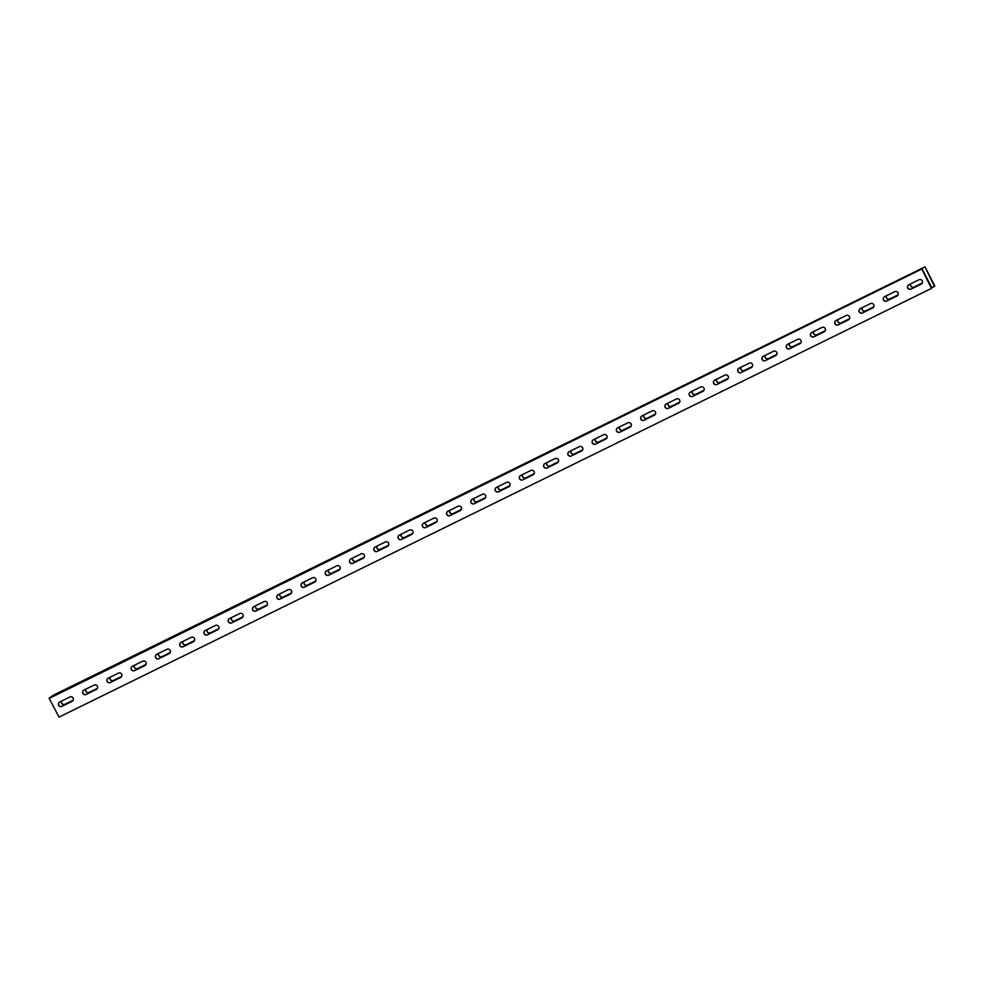 <?xml version="1.0" encoding="UTF-8"?>
<svg xmlns="http://www.w3.org/2000/svg" width="984" height="984" viewBox="0 0 984 984"><rect width="100%" height="100%" fill="white"/><g stroke="black" fill="none" stroke-linecap="round" stroke-linejoin="round"><path stroke-width="1.48" d="M931.43 288.435L921.86 268.989L49.2 698.406L59.015 717.127L931.43 288.435M886.719 301.055A2.435 2.435 -124.1 0 1 883.534 300.083A2.435 2.435 -124.1 0 1 884.567 296.676L894.751 291.67A2.435 2.435 -124.1 0 1 897.937 292.629A2.435 2.435 -124.1 0 1 896.904 296.036L886.855 300.956L897.051 295.95A2.435 2.435 -124.1 0 0 897.273 295.827M862.451 312.974A2.435 2.435 -124.1 0 1 859.278 312.002A2.435 2.435 -124.1 0 1 860.299 308.595L870.496 303.589A2.435 2.435 -124.1 0 1 873.669 304.56A2.435 2.435 -124.1 0 1 872.648 307.967L862.451 312.974L872.783 307.869A2.435 2.435 -124.1 0 0 873.005 307.746M838.196 324.892A2.435 2.435 -124.1 0 1 835.022 323.921A2.435 2.435 -124.1 0 1 836.043 320.513L846.228 315.507A2.435 2.435 -124.1 0 1 849.413 316.479A2.435 2.435 -124.1 0 1 848.38 319.886L838.343 324.794L848.528 319.788A2.435 2.435 -124.1 0 0 848.749 319.665M813.94 336.811A2.435 2.435 -124.1 0 1 810.755 335.851A2.435 2.435 -124.1 0 1 811.788 332.444L821.972 327.426A2.435 2.435 -124.1 0 1 825.158 328.398A2.435 2.435 -124.1 0 1 824.125 331.805L814.076 336.712L824.272 331.706A2.435 2.435 -124.1 0 0 824.481 331.583M789.672 348.73A2.435 2.435 -124.1 0 1 786.499 347.77A2.435 2.435 -124.1 0 1 787.52 344.363L797.716 339.357A2.435 2.435 -124.1 0 1 800.89 340.316A2.435 2.435 -124.1 0 1 799.869 343.724L789.672 348.73L800.004 343.625A2.435 2.435 -124.1 0 0 800.226 343.514M765.417 360.661A2.435 2.435 -124.1 0 1 762.231 359.689A2.435 2.435 -124.1 0 1 763.264 356.282L773.449 351.276A2.435 2.435 -124.1 0 1 776.634 352.235A2.435 2.435 -124.1 0 1 775.601 355.642L765.552 360.562L775.749 355.556A2.435 2.435 -124.1 0 0 775.97 355.433M741.149 372.579A2.435 2.435 -124.1 0 1 737.975 371.608A2.435 2.435 -124.1 0 1 738.996 368.201L749.193 363.194A2.435 2.435 -124.1 0 1 752.366 364.166A2.435 2.435 -124.1 0 1 751.346 367.573L741.149 372.579L751.481 367.475A2.435 2.435 -124.1 0 0 751.702 367.352M716.893 384.498A2.435 2.435 -124.1 0 1 713.707 383.526A2.435 2.435 -124.1 0 1 714.741 380.119L724.925 375.113A2.435 2.435 -124.1 0 1 728.111 376.085A2.435 2.435 -124.1 0 1 727.078 379.492L717.041 384.4L727.225 379.393A2.435 2.435 -124.1 0 0 727.447 379.271M692.638 396.417A2.435 2.435 -124.1 0 1 689.452 395.457A2.435 2.435 -124.1 0 1 690.485 392.05L700.669 387.032A2.435 2.435 -124.1 0 1 703.855 388.003A2.435 2.435 -124.1 0 1 702.822 391.411L692.773 396.318L702.97 391.312A2.435 2.435 -124.1 0 0 703.179 391.189M668.37 408.335A2.435 2.435 -124.1 0 1 665.196 407.376A2.435 2.435 -124.1 0 1 666.217 403.969L676.414 398.963A2.435 2.435 -124.1 0 1 679.587 399.922A2.435 2.435 -124.1 0 1 678.566 403.329L668.37 408.335L678.702 403.231A2.435 2.435 -124.1 0 0 678.923 403.12M644.114 420.266A2.435 2.435 -124.1 0 1 640.928 419.295A2.435 2.435 -124.1 0 1 641.962 415.888L652.146 410.882A2.435 2.435 -124.1 0 1 655.332 411.841A2.435 2.435 -124.1 0 1 654.298 415.248L644.249 420.168L654.446 415.162A2.435 2.435 -124.1 0 0 654.655 415.039M619.846 432.185A2.435 2.435 -124.1 0 1 616.673 431.213A2.435 2.435 -124.1 0 1 617.694 427.806L627.89 422.8A2.435 2.435 -124.1 0 1 631.064 423.772A2.435 2.435 -124.1 0 1 630.043 427.179L619.846 432.185L630.178 427.081A2.435 2.435 -124.1 0 0 630.4 426.958M595.591 444.104A2.435 2.435 -124.1 0 1 592.405 443.132A2.435 2.435 -124.1 0 1 593.438 439.725L603.622 434.719A2.435 2.435 -124.1 0 1 606.808 435.691A2.435 2.435 -124.1 0 1 605.775 439.098L595.738 444.005L605.923 438.999A2.435 2.435 -124.1 0 0 606.144 438.876M571.335 456.022A2.435 2.435 -124.1 0 1 568.149 455.063A2.435 2.435 -124.1 0 1 569.183 451.656L579.367 446.638A2.435 2.435 -124.1 0 1 582.553 447.609A2.435 2.435 -124.1 0 1 581.519 451.016L571.47 455.924L581.667 450.918A2.435 2.435 -124.1 0 0 581.876 450.795M547.067 467.941A2.435 2.435 -124.1 0 1 543.894 466.982A2.435 2.435 -124.1 0 1 544.915 463.575L555.111 458.569A2.435 2.435 -124.1 0 1 558.285 459.528A2.435 2.435 -124.1 0 1 557.264 462.935L547.067 467.941L557.399 462.837A2.435 2.435 -124.1 0 0 557.62 462.726M522.812 479.872A2.435 2.435 -124.1 0 1 519.626 478.901A2.435 2.435 -124.1 0 1 520.659 475.493L530.843 470.487A2.435 2.435 -124.1 0 1 534.029 471.447A2.435 2.435 -124.1 0 1 532.996 474.866L522.947 479.774L533.144 474.768A2.435 2.435 -124.1 0 0 533.353 474.645M498.544 491.791A2.435 2.435 -124.1 0 1 495.37 490.819A2.435 2.435 -124.1 0 1 496.391 487.412L506.588 482.406A2.435 2.435 -124.1 0 1 509.761 483.378A2.435 2.435 -124.1 0 1 508.74 486.785L498.544 491.791L508.876 486.686A2.435 2.435 -124.1 0 0 509.097 486.563M474.288 503.71A2.435 2.435 -124.1 0 1 471.102 502.738A2.435 2.435 -124.1 0 1 472.136 499.331L482.32 494.325A2.435 2.435 -124.1 0 1 485.506 495.296A2.435 2.435 -124.1 0 1 484.472 498.703L474.423 503.611L484.62 498.605A2.435 2.435 -124.1 0 0 484.841 498.482M450.02 515.628A2.435 2.435 -124.1 0 1 446.847 514.669A2.435 2.435 -124.1 0 1 447.88 511.262L458.064 506.256A2.435 2.435 -124.1 0 1 461.238 507.215A2.435 2.435 -124.1 0 1 460.217 510.622L450.02 515.628L460.352 510.524A2.435 2.435 -124.1 0 0 460.573 510.401M425.764 527.547A2.435 2.435 -124.1 0 1 422.591 526.588A2.435 2.435 -124.1 0 1 423.612 523.181L433.809 518.174A2.435 2.435 -124.1 0 1 436.982 519.134A2.435 2.435 -124.1 0 1 435.949 522.541L425.764 527.547L436.096 522.455A2.435 2.435 -124.1 0 0 436.318 522.332M401.509 539.478A2.435 2.435 -124.1 0 1 398.323 538.506A2.435 2.435 -124.1 0 1 399.356 535.099L409.541 530.093A2.435 2.435 -124.1 0 1 412.726 531.053A2.435 2.435 -124.1 0 1 411.693 534.472L401.644 539.38L411.841 534.373A2.435 2.435 -124.1 0 0 412.05 534.25M377.241 551.397A2.435 2.435 -124.1 0 1 374.068 550.425A2.435 2.435 -124.1 0 1 375.088 547.018L385.285 542.012A2.435 2.435 -124.1 0 1 388.459 542.983A2.435 2.435 -124.1 0 1 387.438 546.391L377.241 551.397L387.573 546.292A2.435 2.435 -124.1 0 0 387.794 546.169M352.985 563.315A2.435 2.435 -124.1 0 1 349.8 562.344A2.435 2.435 -124.1 0 1 350.833 558.937L361.017 553.931A2.435 2.435 -124.1 0 1 364.203 554.902A2.435 2.435 -124.1 0 1 363.17 558.309L353.121 563.217L363.317 558.211A2.435 2.435 -124.1 0 0 363.539 558.088M328.717 575.234A2.435 2.435 -124.1 0 1 325.544 574.275A2.435 2.435 -124.1 0 1 326.565 570.868L336.762 565.861A2.435 2.435 -124.1 0 1 339.935 566.821A2.435 2.435 -124.1 0 1 338.914 570.228L328.717 575.234L339.049 570.13A2.435 2.435 -124.1 0 0 339.271 570.007M304.462 587.153A2.435 2.435 -124.1 0 1 301.276 586.193A2.435 2.435 -124.1 0 1 302.309 582.786L312.494 577.78A2.435 2.435 -124.1 0 1 315.679 578.74A2.435 2.435 -124.1 0 1 314.646 582.147L304.462 587.153L314.794 582.061A2.435 2.435 -124.1 0 0 315.015 581.938M280.206 599.084A2.435 2.435 -124.1 0 1 277.021 598.112A2.435 2.435 -124.1 0 1 278.054 594.705L288.238 589.699A2.435 2.435 -124.1 0 1 291.424 590.658A2.435 2.435 -124.1 0 1 290.391 594.078L280.342 598.985L290.538 593.979A2.435 2.435 -124.1 0 0 290.747 593.856M255.938 611.002A2.435 2.435 -124.1 0 1 252.765 610.031A2.435 2.435 -124.1 0 1 253.786 606.624L263.983 601.618A2.435 2.435 -124.1 0 1 267.156 602.589A2.435 2.435 -124.1 0 1 266.135 605.996L255.938 611.002L266.27 605.898A2.435 2.435 -124.1 0 0 266.492 605.775M231.683 622.921A2.435 2.435 -124.1 0 1 228.497 621.949A2.435 2.435 -124.1 0 1 229.53 618.542L239.715 613.536A2.435 2.435 -124.1 0 1 242.9 614.508A2.435 2.435 -124.1 0 1 241.867 617.915L231.818 622.823L242.015 617.817A2.435 2.435 -124.1 0 0 242.224 617.694M207.415 634.84A2.435 2.435 -124.1 0 1 204.242 633.88A2.435 2.435 -124.1 0 1 205.262 630.473L215.459 625.467A2.435 2.435 -124.1 0 1 218.632 626.427A2.435 2.435 -124.1 0 1 217.612 629.834L207.415 634.84L217.747 629.735A2.435 2.435 -124.1 0 0 217.968 629.612M183.159 646.759A2.435 2.435 -124.1 0 1 179.974 645.799A2.435 2.435 -124.1 0 1 181.007 642.392L191.191 637.386A2.435 2.435 -124.1 0 1 194.377 638.345A2.435 2.435 -124.1 0 1 193.344 641.752L183.307 646.673L193.491 641.666A2.435 2.435 -124.1 0 0 193.713 641.543M158.904 658.69A2.435 2.435 -124.1 0 1 155.718 657.718A2.435 2.435 -124.1 0 1 156.751 654.311L166.936 649.305A2.435 2.435 -124.1 0 1 170.121 650.276A2.435 2.435 -124.1 0 1 169.088 653.684L159.039 658.591L169.236 653.585A2.435 2.435 -124.1 0 0 169.445 653.462M134.636 670.608A2.435 2.435 -124.1 0 1 131.462 669.637A2.435 2.435 -124.1 0 1 132.483 666.229L142.68 661.223A2.435 2.435 -124.1 0 1 145.853 662.195A2.435 2.435 -124.1 0 1 144.833 665.602L134.636 670.608L144.968 665.504A2.435 2.435 -124.1 0 0 145.189 665.381M110.38 682.527A2.435 2.435 -124.1 0 1 107.195 681.568A2.435 2.435 -124.1 0 1 108.228 678.148L118.412 673.142A2.435 2.435 -124.1 0 1 121.598 674.114A2.435 2.435 -124.1 0 1 120.565 677.521L110.515 682.429L120.712 677.423A2.435 2.435 -124.1 0 0 120.921 677.299M86.112 694.446A2.435 2.435 -124.1 0 1 82.939 693.486A2.435 2.435 -124.1 0 1 83.96 690.079L94.156 685.073A2.435 2.435 -124.1 0 1 97.33 686.033A2.435 2.435 -124.1 0 1 96.309 689.44L86.112 694.446L96.444 689.341A2.435 2.435 -124.1 0 0 96.666 689.231M61.857 706.364A2.435 2.435 -124.1 0 1 58.671 705.405A2.435 2.435 -124.1 0 1 59.704 701.998L69.889 696.992A2.435 2.435 -124.1 0 1 73.074 697.951A2.435 2.435 -124.1 0 1 72.041 701.358L61.992 706.278L72.189 701.272A2.435 2.435 -124.1 0 0 72.41 701.149M910.975 289.124A2.435 2.435 -124.1 0 1 907.801 288.164A2.435 2.435 -124.1 0 1 908.822 284.757L919.019 279.751A2.435 2.435 -124.1 0 1 922.192 280.711A2.435 2.435 -124.1 0 1 921.172 284.118L910.975 289.124L921.307 284.019A2.435 2.435 -124.1 0 0 921.528 283.909M908.613 284.88A2.435 2.435 -124.1 0 0 911.122 289.025M49.384 697.717L921.996 268.903L931.811 287.611L931.491 288.398M884.345 296.799A2.435 2.435 -124.1 0 0 886.855 300.956M860.09 308.718A2.435 2.435 -124.1 0 0 859.438 311.94A2.435 2.435 -124.1 0 0 862.599 312.875M835.822 320.636A2.435 2.435 -124.1 0 0 835.182 323.871A2.435 2.435 -124.1 0 0 838.343 324.794M811.566 332.555A2.435 2.435 -124.1 0 0 810.914 335.79A2.435 2.435 -124.1 0 0 814.076 336.712M787.311 344.486A2.435 2.435 -124.1 0 0 786.659 347.709A2.435 2.435 -124.1 0 0 789.82 348.643M763.043 356.405A2.435 2.435 -124.1 0 0 765.552 360.562M738.787 368.323A2.435 2.435 -124.1 0 0 738.135 371.546A2.435 2.435 -124.1 0 0 741.296 372.481M714.519 380.242A2.435 2.435 -124.1 0 0 713.88 383.477A2.435 2.435 -124.1 0 0 717.041 384.4M690.264 392.161A2.435 2.435 -124.1 0 0 689.612 395.396A2.435 2.435 -124.1 0 0 692.773 396.318M665.996 404.092A2.435 2.435 -124.1 0 0 665.356 407.314A2.435 2.435 -124.1 0 0 668.517 408.249M641.74 416.011A2.435 2.435 -124.1 0 0 644.249 420.168M617.485 427.929A2.435 2.435 -124.1 0 0 616.833 431.152A2.435 2.435 -124.1 0 0 619.994 432.087M593.217 439.848A2.435 2.435 -124.1 0 0 592.577 443.083A2.435 2.435 -124.1 0 0 595.738 444.005M568.961 451.767A2.435 2.435 -124.1 0 0 568.309 455.002A2.435 2.435 -124.1 0 0 571.47 455.924M544.693 463.698A2.435 2.435 -124.1 0 0 544.054 466.92A2.435 2.435 -124.1 0 0 547.215 467.855M520.438 475.616A2.435 2.435 -124.1 0 0 522.947 479.774M496.182 487.535A2.435 2.435 -124.1 0 0 495.53 490.758A2.435 2.435 -124.1 0 0 498.691 491.692M471.914 499.454A2.435 2.435 -124.1 0 0 474.423 503.611M447.659 511.373A2.435 2.435 -124.1 0 0 447.007 514.607A2.435 2.435 -124.1 0 0 450.168 515.53M423.391 523.303A2.435 2.435 -124.1 0 0 422.751 526.526A2.435 2.435 -124.1 0 0 425.912 527.461M399.135 535.222A2.435 2.435 -124.1 0 0 398.483 538.445A2.435 2.435 -124.1 0 0 401.644 539.38M374.879 547.141A2.435 2.435 -124.1 0 0 374.228 550.363A2.435 2.435 -124.1 0 0 377.389 551.298M350.612 559.06A2.435 2.435 -124.1 0 0 353.121 563.217M326.356 570.978A2.435 2.435 -124.1 0 0 325.704 574.213A2.435 2.435 -124.1 0 0 328.865 575.136M302.088 582.909A2.435 2.435 -124.1 0 0 301.448 586.132A2.435 2.435 -124.1 0 0 304.61 587.067M277.832 594.828A2.435 2.435 -124.1 0 0 277.18 598.051A2.435 2.435 -124.1 0 0 280.342 598.985M253.577 606.747A2.435 2.435 -124.1 0 0 252.925 609.969A2.435 2.435 -124.1 0 0 256.086 610.904M229.309 618.665A2.435 2.435 -124.1 0 0 231.818 622.823M205.053 630.584A2.435 2.435 -124.1 0 0 204.401 633.819A2.435 2.435 -124.1 0 0 207.562 634.741M180.785 642.515A2.435 2.435 -124.1 0 0 180.146 645.738A2.435 2.435 -124.1 0 0 183.307 646.673M156.53 654.434A2.435 2.435 -124.1 0 0 155.878 657.656A2.435 2.435 -124.1 0 0 159.039 658.591M132.262 666.352A2.435 2.435 -124.1 0 0 131.622 669.575A2.435 2.435 -124.1 0 0 134.783 670.51M108.006 678.271A2.435 2.435 -124.1 0 0 110.515 682.429M83.751 690.19A2.435 2.435 -124.1 0 0 83.099 693.425A2.435 2.435 -124.1 0 0 86.26 694.347M59.483 702.121A2.435 2.435 -124.1 0 0 61.992 706.278M934.8 285.594L934.48 286.381L924.985 266.873L934.652 285.692M924.849 266.971L52.509 695.602L924.985 266.873M85.977 689.083A2.435 2.435 55.9 0 0 89.249 692.33L97.428 688.308M110.233 677.164A2.435 2.435 55.9 0 0 113.504 680.411L121.684 676.389M134.5 665.245A2.435 2.435 55.9 0 0 137.772 668.493L145.94 664.471M158.756 653.327A2.435 2.435 55.9 0 0 162.028 656.574L170.207 652.552M183.012 641.408A2.435 2.435 55.9 0 0 186.283 644.643L194.463 640.633L186.148 644.741A2.435 2.435 55.9 0 1 182.889 641.47M207.28 629.477A2.435 2.435 55.9 0 0 210.551 632.724L218.731 628.702M231.535 617.558A2.435 2.435 55.9 0 0 234.807 620.806L242.987 616.784M255.803 605.64A2.435 2.435 55.9 0 0 259.075 608.887L267.254 604.865M280.059 593.721A2.435 2.435 55.9 0 0 283.33 596.968L291.51 592.946M304.314 581.79A2.435 2.435 55.9 0 0 307.586 585.037L315.766 581.027L307.451 585.136A2.435 2.435 55.9 0 1 304.191 581.851M328.582 569.871A2.435 2.435 55.9 0 0 331.854 573.118L340.034 569.096L331.706 573.217A2.435 2.435 55.9 0 1 328.459 569.933M352.838 557.953A2.435 2.435 55.9 0 0 356.11 561.2L364.289 557.178L355.974 561.298A2.435 2.435 55.9 0 1 352.715 558.014M377.106 546.034A2.435 2.435 55.9 0 0 380.377 549.281L388.557 545.259M401.361 534.115A2.435 2.435 55.9 0 0 404.633 537.362L412.813 533.34M425.629 522.184A2.435 2.435 55.9 0 0 428.889 525.431L437.068 521.422M449.885 510.266A2.435 2.435 55.9 0 0 453.157 513.513L461.336 509.491M474.14 498.347A2.435 2.435 55.9 0 0 477.412 501.594L485.592 497.572L477.277 501.692A2.435 2.435 55.9 0 1 474.017 498.408M498.408 486.428A2.435 2.435 55.9 0 0 501.68 489.675L509.86 485.653L501.532 489.774A2.435 2.435 55.9 0 1 498.285 486.49M522.664 474.509A2.435 2.435 55.9 0 0 525.936 477.744L534.115 473.734M546.932 462.578A2.435 2.435 55.9 0 0 550.191 465.826L558.371 461.816M571.187 450.66A2.435 2.435 55.9 0 0 574.459 453.907L582.639 449.885M595.443 438.741A2.435 2.435 55.9 0 0 598.715 441.988L606.894 437.966M619.711 426.822A2.435 2.435 55.9 0 0 622.983 430.069L631.162 426.047M643.966 414.904A2.435 2.435 55.9 0 0 647.238 418.138L655.418 414.129L647.103 418.237A2.435 2.435 55.9 0 1 643.844 414.965M668.234 402.973A2.435 2.435 55.9 0 0 671.506 406.22L679.686 402.21M692.49 391.054A2.435 2.435 55.9 0 0 695.762 394.301L703.941 390.279M716.746 379.135A2.435 2.435 55.9 0 0 720.017 382.382L728.197 378.36M741.014 367.216A2.435 2.435 55.9 0 0 744.285 370.464L752.465 366.442M765.269 355.298A2.435 2.435 55.9 0 0 768.541 358.533L776.72 354.523M789.537 343.367A2.435 2.435 55.9 0 0 792.809 346.614L800.988 342.592L792.661 346.712A2.435 2.435 55.9 0 1 789.414 343.428M813.793 331.448A2.435 2.435 55.9 0 0 817.064 334.695L825.244 330.673M838.061 319.529A2.435 2.435 55.9 0 0 841.32 322.777L849.5 318.754M862.316 307.611A2.435 2.435 55.9 0 0 865.588 310.858L873.767 306.836M886.572 295.692A2.435 2.435 55.9 0 0 889.844 298.927L898.023 294.917M910.84 283.761A2.435 2.435 55.9 0 0 914.111 287.008L922.291 282.986M61.709 701.014A2.435 2.435 55.9 0 0 64.981 704.249L73.16 700.239M64.981 704.249L73.148 700.264M64.846 704.347A2.435 2.435 55.9 0 1 61.586 701.075M52.373 695.7L52.164 696.328M931.836 287.672L934.48 286.381M89.249 692.33L97.404 688.345M89.101 692.429A2.435 2.435 55.9 0 1 85.854 689.144M113.504 680.411L121.672 676.426M113.369 680.51A2.435 2.435 55.9 0 1 110.11 677.226M137.772 668.493L145.927 664.507M137.625 668.591A2.435 2.435 55.9 0 1 134.365 665.307M162.028 656.574L170.195 652.589M161.88 656.66A2.435 2.435 55.9 0 1 158.633 653.388M210.551 632.724L218.706 628.739M210.404 632.823A2.435 2.435 55.9 0 1 207.157 629.539M234.807 620.806L242.974 616.82M234.672 620.904A2.435 2.435 55.9 0 1 231.412 617.62M259.075 608.887L267.23 604.902M258.927 608.985A2.435 2.435 55.9 0 1 255.668 605.701M283.33 596.968L291.498 592.983M283.183 597.054A2.435 2.435 55.9 0 1 279.936 593.783M380.377 549.281L388.532 545.296M380.23 549.38A2.435 2.435 55.9 0 1 376.983 546.095M404.633 537.362L412.8 533.377M404.486 537.448A2.435 2.435 55.9 0 1 401.238 534.177M428.889 525.431L437.056 521.446M428.753 525.53A2.435 2.435 55.9 0 1 425.494 522.246M453.157 513.513L461.312 509.527M453.009 513.611A2.435 2.435 55.9 0 1 449.762 510.327M525.936 477.744L534.103 473.771M525.8 477.843A2.435 2.435 55.9 0 1 522.541 474.571M550.191 465.826L558.358 461.84M550.056 465.924A2.435 2.435 55.9 0 1 546.797 462.64M574.459 453.907L582.626 449.922M574.312 454.005A2.435 2.435 55.9 0 1 571.064 450.721M598.715 441.988L606.882 438.003M598.579 442.087A2.435 2.435 55.9 0 1 595.32 438.803M622.983 430.069L631.138 426.084M622.835 430.168A2.435 2.435 55.9 0 1 619.588 426.884M671.506 406.22L679.661 402.235M671.359 406.318A2.435 2.435 55.9 0 1 668.099 403.034M695.762 394.301L703.929 390.316M695.614 394.399A2.435 2.435 55.9 0 1 692.367 391.115M720.017 382.382L728.185 378.397M719.882 382.481A2.435 2.435 55.9 0 1 716.623 379.197M744.285 370.464L752.44 366.478M744.138 370.55A2.435 2.435 55.9 0 1 740.89 367.278M768.541 358.533L776.708 354.56M768.406 358.631A2.435 2.435 55.9 0 1 765.146 355.359M817.064 334.695L825.232 330.71M816.917 334.794A2.435 2.435 55.9 0 1 813.67 331.51M841.32 322.777L849.487 318.791M841.185 322.875A2.435 2.435 55.9 0 1 837.925 319.591M865.588 310.858L873.743 306.873M865.44 310.944A2.435 2.435 55.9 0 1 862.193 307.672M889.844 298.927L898.011 294.942M889.708 299.025A2.435 2.435 55.9 0 1 886.449 295.753M914.111 287.008L922.266 283.023M913.964 287.107A2.435 2.435 55.9 0 1 910.717 283.822M103.591 671.063A1.624 1.624 55.9 0 1 103.787 670.953L123.246 660.867A1.624 1.624 55.9 0 1 124.476 660.781M123.246 660.867L103.787 670.953M118.633 663.167L109.064 667.89L118.646 663.191M118.068 663.548L108.498 668.271L118.08 663.585M117.49 663.929L107.933 668.653L117.514 663.966M116.924 664.323L107.367 669.034L116.924 664.323M116.358 664.704L106.789 669.428L116.37 664.729M103.677 671.002L106.432 669.145A1.624 1.624 55.9 0 1 106.629 669.034M249.149 599.539A1.624 1.624 55.9 0 1 249.346 599.428L268.804 589.342A1.624 1.624 55.9 0 1 270.047 589.256M268.804 589.342L249.346 599.428M264.192 591.642L254.635 596.353L264.216 591.667M263.626 592.024L254.069 596.747L263.638 592.048M263.06 592.405L253.491 597.128L263.072 592.442M262.494 592.798L252.925 597.509L262.494 592.798M261.916 593.18L252.359 597.903L261.941 593.204M249.247 599.477L252.002 597.62A1.624 1.624 55.9 0 1 252.187 597.509M394.719 528.014A1.624 1.624 55.9 0 1 394.904 527.904L414.375 517.805A1.624 1.624 55.9 0 1 415.605 517.732M414.375 517.805L394.904 527.904M409.762 520.106L400.193 524.829L409.774 520.142M409.196 520.499L399.627 525.21L409.209 520.524M408.618 520.88L399.061 525.604L408.643 520.905M408.053 521.262L398.495 525.985L408.053 521.262M407.487 521.655L397.917 526.366L407.499 521.68M394.805 527.953L397.561 526.083A1.624 1.624 55.9 0 1 397.757 525.973M540.278 456.49A1.624 1.624 55.9 0 1 540.474 456.379L559.933 446.281A1.624 1.624 55.9 0 1 561.175 446.207M559.933 446.281L540.474 456.379M555.32 448.581L545.763 453.304L555.333 448.618M554.755 448.975L545.185 453.686L554.767 448.999M554.189 449.356L544.619 454.067L554.189 449.356M553.623 449.737L544.054 454.46L553.623 449.737M553.045 450.118L543.488 454.842L553.069 450.155M540.376 456.428L543.119 454.559A1.624 1.624 55.9 0 1 543.316 454.448M685.848 384.953A1.624 1.624 55.9 0 1 686.033 384.842L705.503 374.756A1.624 1.624 55.9 0 1 706.733 374.67M705.503 374.756L686.033 384.842M700.891 377.057L691.321 381.78L700.891 377.057M700.325 377.438L690.756 382.161L700.337 377.475M699.747 377.831L690.19 382.542L699.747 377.831M699.181 378.213L689.612 382.936L699.181 378.213M698.615 378.594L689.046 383.317L698.628 378.631M685.934 384.892L688.689 383.034A1.624 1.624 55.9 0 1 688.886 382.924M831.406 313.429A1.624 1.624 55.9 0 1 831.603 313.318L851.062 303.232A1.624 1.624 55.9 0 1 852.304 303.146M851.062 303.232L831.603 313.318M846.449 305.532L836.892 310.243L846.461 305.557M845.883 305.913L836.314 310.637L845.896 305.938M845.317 306.295L835.748 311.018L845.33 306.332M844.752 306.688L835.182 311.399L844.752 306.688M844.174 307.07L834.616 311.793L844.186 307.094M831.505 313.367L834.247 311.51A1.624 1.624 55.9 0 1 834.444 311.399"/></g></svg>
